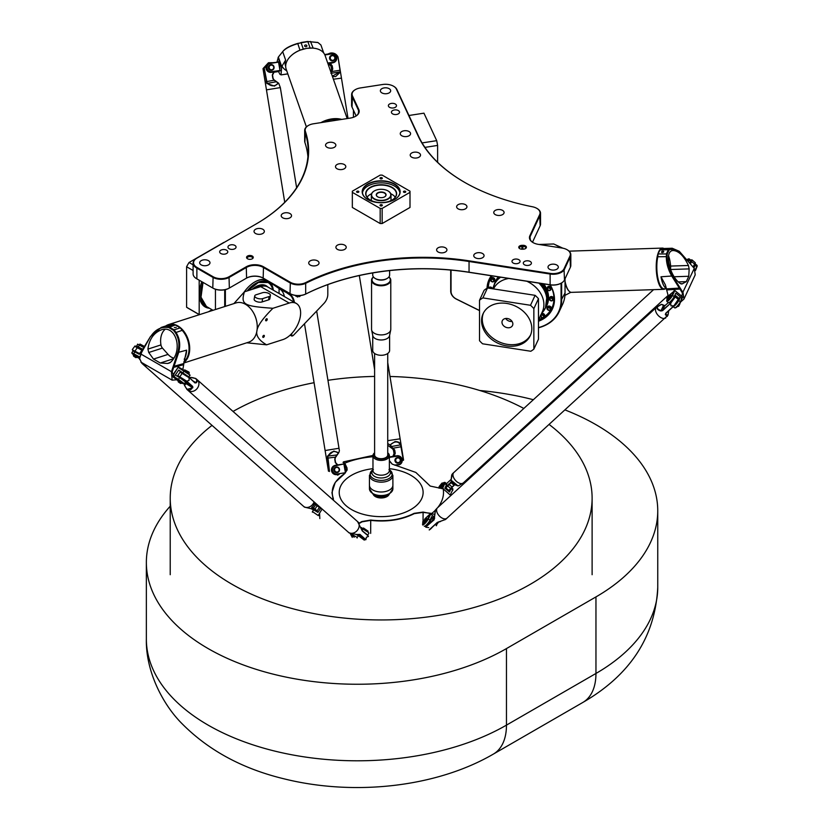 <?xml version="1.0" encoding="UTF-8"?>
<svg xmlns="http://www.w3.org/2000/svg" width="829" height="829" viewBox="0 0 829 829"><rect width="100%" height="100%" fill="white"/><g stroke="black" fill="none" stroke-linecap="round" stroke-linejoin="round"><path stroke-width="1.24" d="M297.445 295.798A6.062 3.503 -60 0 1 297.051 295.632A6.062 3.503 -60 0 0 297.072 295.642A6.062 3.503 -60 0 0 297.476 295.818L297.238 296.906A7.212 4.166 -60 0 0 297.798 296.948L298.44 295.891L297.839 296.969A7.212 4.166 -60 0 1 297.269 296.917M300.243 295.57L299.974 296.305A7.212 4.166 -60 0 1 299.321 296.627L299.155 295.735A6.062 3.503 -60 0 1 298.44 295.891M299.186 295.756A6.062 3.503 -60 0 1 298.471 295.912M300.285 295.57L300.015 296.326A7.212 4.166 -60 0 1 299.352 296.647L299.269 296.647M296.834 295.621L296.088 296.336A7.212 4.166 -60 0 1 295.715 295.932L295.839 295.518M296.875 295.621L296.088 296.336M294.409 302.347A25.316 14.611 120 0 0 289.953 294.388L281.943 288.917M327.807 284.606L327.807 294.523A8.912 5.14 -60 0 1 323.859 303.538L293.528 335.206A1.876 1.078 -60 0 1 293.031 335.61A1.876 1.078 -60 0 1 291.715 334.636L291.849 333.424M380.356 204.836A1.15 0.663 180 0 1 382.324 205.302A1.15 0.663 180 0 1 380.014 205.302A1.15 0.663 180 0 1 380.356 204.836M403.796 192.235A1.15 0.663 180 0 1 404.604 191.105A1.15 0.663 180 0 1 405.049 192.38A1.15 0.663 180 0 1 403.796 192.235M381.982 178.712A1.15 0.663 180 0 1 380.014 178.235A1.15 0.663 180 0 1 382.324 178.235A1.15 0.663 180 0 1 381.982 178.712M358.542 191.302A1.15 0.663 180 0 1 357.734 192.432A1.15 0.663 180 0 1 357.289 191.157A1.15 0.663 180 0 1 358.542 191.302M377.775 196.887A4.684 2.705 180 0 1 376.48 195.022A4.684 2.705 180 0 1 381.164 192.318A4.684 2.705 180 0 1 385.858 195.022A4.684 2.705 180 0 1 384.563 196.887M377.692 196.836A4.922 2.839 0 0 0 384.646 196.836A4.922 2.839 0 0 0 384.646 192.825A4.922 2.839 0 0 0 377.692 192.825A4.922 2.839 0 0 0 377.692 196.836L377.692 196.836M374.376 198.753A9.606 5.544 180 0 1 374.376 190.908A9.606 5.544 180 0 1 387.962 190.908A9.606 5.544 180 0 1 387.962 198.753A9.606 5.544 180 0 1 374.376 198.753M367.827 199.571A18.746 10.829 180 0 1 362.418 191.965A18.746 10.829 180 0 1 381.164 181.136A18.746 10.829 180 0 1 399.92 191.965A18.746 10.829 180 0 1 394.511 199.571M367.744 199.52A18.984 10.964 0 0 0 394.594 199.52A18.984 10.964 0 0 0 394.594 184.017A18.984 10.964 0 0 0 367.744 184.017A18.984 10.964 0 0 0 367.744 199.52L367.744 199.52M362.48 192.825A18.746 10.829 180 0 1 381.164 182.857A18.746 10.829 180 0 1 399.858 192.825M382.159 223.54L382.159 208.421L380.179 208.421L380.179 223.54L352.335 207.457L352.335 191.198L380.179 175.116L382.159 175.116L410.003 191.198L410.003 207.457L382.159 223.54L380.179 223.54M382.159 208.421L410.003 192.338M352.335 192.338L380.179 208.421M370.314 200.048A15.233 8.798 180 0 1 365.931 193.872A15.233 8.798 180 0 1 381.164 185.074A15.233 8.798 180 0 1 396.407 193.872A15.233 8.798 180 0 1 392.024 200.048M370.231 199.996A15.471 8.932 0 0 0 392.107 199.996A15.471 8.932 0 0 0 392.107 187.364A15.471 8.932 0 0 0 370.231 187.364A15.471 8.932 0 0 0 370.231 199.996L370.231 199.996M367.081 197.219A15.233 8.798 180 0 1 371.579 193.737M390.76 193.737A15.233 8.798 180 0 1 395.257 197.219M374.293 190.96A9.844 5.679 0 0 0 374.211 191.002A9.844 5.679 0 0 0 371.33 195.022A9.844 5.679 0 0 0 374.211 199.043A9.844 5.679 0 0 0 384.936 200.276A9.844 5.679 0 0 0 391.008 195.022A9.844 5.679 0 0 0 388.127 191.002A9.844 5.679 0 0 0 388.045 190.96M550.249 273.394L469.048 260.834A178.598 103.117 0 0 0 305.673 282.596A11.254 6.497 180 0 1 290.347 282.285L263.498 266.783A12.186 7.036 0 0 0 246.265 266.783L229.022 276.741A11.254 6.497 180 0 1 213.115 276.741L196.867 267.363A11.254 6.497 180 0 1 196.867 258.171L256.316 223.861A178.598 103.117 0 0 0 305.352 131.293A11.254 6.497 180 0 1 308.44 125.459A11.254 6.497 180 0 1 313.486 123.78L350.159 118.101A12.186 7.036 0 0 0 355.62 116.278A12.186 7.036 0 0 0 358.77 109.48L352.46 95.895A11.254 6.497 180 0 1 355.372 89.615A11.254 6.497 180 0 1 360.418 87.936L382.604 84.506A11.254 6.497 180 0 1 393.474 86.185A11.254 6.497 180 0 1 396.386 89.097L418.148 135.977A178.598 103.117 0 0 0 464.364 182.204A178.598 103.117 0 0 0 532.477 206.773A11.254 6.497 180 0 1 536.767 208.328A11.254 6.497 180 0 1 539.679 214.597L529.855 235.778A12.186 7.036 0 0 0 533.006 242.565A12.186 7.036 0 0 0 538.477 244.389L562.021 248.037A11.254 6.497 180 0 1 567.067 249.716A11.254 6.497 180 0 1 569.979 255.985L564.031 268.803A11.254 6.497 180 0 1 550.249 273.394L550.124 274.036A11.72 6.767 0 0 0 564.487 269.249L570.425 256.441A11.72 6.767 0 0 0 570.829 254.69A11.72 6.767 0 0 0 567.399 249.902A11.72 6.767 0 0 0 567.223 249.809M196.535 258.368L196.535 258.368A11.72 6.767 0 0 0 193.105 263.156A11.72 6.767 0 0 0 196.535 267.933L212.784 277.311A11.72 6.767 0 0 0 229.353 277.311L246.596 267.363A11.72 6.767 180 0 1 263.166 267.363L290.015 282.865A11.72 6.767 0 0 0 305.984 283.186A178.131 102.848 180 0 1 468.934 261.477L550.124 274.036L550.124 284.751L468.934 272.192A178.131 102.848 0 0 0 305.984 293.901A11.72 6.767 180 0 1 290.015 293.58L290.347 293.767A11.254 6.497 0 0 0 305.673 294.077A178.598 103.117 180 0 1 469.048 272.316L550.249 284.875A11.254 6.497 0 0 0 561.119 283.197A11.254 6.497 0 0 0 561.285 283.093M523.265 249.177A3.357 1.938 0 0 0 526.114 248.026A3.357 1.938 0 0 0 522.84 245.311L521.897 245.343A3.357 1.938 0 0 0 519.058 248.068A3.357 1.938 0 0 0 522.332 249.208L523.265 249.177M234.876 245.425A4.052 2.342 180 0 1 236.058 247.073A4.052 2.342 180 0 1 232.006 249.415A4.052 2.342 180 0 1 227.954 247.073A4.052 2.342 180 0 1 230.452 244.918A4.052 2.342 180 0 1 234.876 245.425M208.473 260.669A5.161 2.974 180 0 1 209.986 262.772A5.161 2.974 180 0 1 204.825 265.746A5.161 2.974 180 0 1 199.675 262.772A5.161 2.974 180 0 1 202.856 260.016A5.161 2.974 180 0 1 208.473 260.669M262.834 229.281A5.161 2.974 180 0 1 264.347 231.384A5.161 2.974 180 0 1 259.187 234.358A5.161 2.974 180 0 1 254.026 231.384A5.161 2.974 180 0 1 257.218 228.638A5.161 2.974 180 0 1 262.834 229.281M290.015 213.581A5.161 2.974 180 0 1 291.528 215.695A5.161 2.974 180 0 1 286.368 218.669A5.161 2.974 180 0 1 281.207 215.695A5.161 2.974 180 0 1 284.399 212.939A5.161 2.974 180 0 1 290.015 213.581M344.709 245.166A5.161 2.974 180 0 1 346.221 247.27A5.161 2.974 180 0 1 341.061 250.244A5.161 2.974 180 0 1 335.9 247.27A5.161 2.974 180 0 1 339.092 244.514A5.161 2.974 180 0 1 344.709 245.166M317.528 260.855A5.161 2.974 180 0 1 319.041 262.959A5.161 2.974 180 0 1 313.88 265.933A5.161 2.974 180 0 1 308.72 262.959A5.161 2.974 180 0 1 311.911 260.213A5.161 2.974 180 0 1 317.528 260.855M512.115 260.772A4.052 2.342 180 0 1 516.56 259.052A4.052 2.342 180 0 1 520.084 261.373A4.052 2.342 180 0 1 516.032 263.715A4.052 2.342 180 0 1 511.98 261.373A4.052 2.342 180 0 1 512.115 260.772M456.81 205.986A5.161 2.974 180 0 1 462.468 203.799A5.161 2.974 180 0 1 466.945 206.753A5.161 2.974 180 0 1 461.794 209.727A5.161 2.974 180 0 1 456.634 206.753A5.161 2.974 180 0 1 456.81 205.986M436.79 249.114A5.161 2.974 180 0 1 442.448 246.938A5.161 2.974 180 0 1 446.935 249.881A5.161 2.974 180 0 1 441.774 252.866A5.161 2.974 180 0 1 436.614 249.881A5.161 2.974 180 0 1 436.79 249.114M473.919 254.855A5.161 2.974 180 0 1 479.576 252.679A5.161 2.974 180 0 1 484.063 255.633A5.161 2.974 180 0 1 478.903 258.607A5.161 2.974 180 0 1 473.742 255.633A5.161 2.974 180 0 1 473.919 254.855M548.176 266.347A5.161 2.974 180 0 1 553.834 264.171A5.161 2.974 180 0 1 558.321 267.114A5.161 2.974 180 0 1 553.161 270.099A5.161 2.974 180 0 1 548.01 267.114A5.161 2.974 180 0 1 548.176 266.347M493.939 211.727A5.161 2.974 180 0 1 499.597 209.54A5.161 2.974 180 0 1 504.084 212.493A5.161 2.974 180 0 1 498.923 215.478A5.161 2.974 180 0 1 493.763 212.493A5.161 2.974 180 0 1 493.939 211.727M396.521 114.475A4.052 2.342 180 0 1 391.412 112.216A4.052 2.342 180 0 1 395.464 109.874A4.052 2.342 180 0 1 399.516 112.216A4.052 2.342 180 0 1 396.521 114.475M341.983 169.52A5.161 2.974 180 0 1 335.496 166.639A5.161 2.974 180 0 1 340.657 163.665A5.161 2.974 180 0 1 345.807 166.639A5.161 2.974 180 0 1 341.983 169.52M416.697 157.966A5.161 2.974 180 0 1 410.21 155.085A5.161 2.974 180 0 1 415.36 152.111A5.161 2.974 180 0 1 420.521 155.085A5.161 2.974 180 0 1 416.697 157.966M406.749 136.526A5.161 2.974 180 0 1 400.262 133.645A5.161 2.974 180 0 1 405.412 130.671A5.161 2.974 180 0 1 410.573 133.645A5.161 2.974 180 0 1 406.749 136.526M386.853 93.656A5.161 2.974 180 0 1 380.366 90.775A5.161 2.974 180 0 1 385.516 87.801A5.161 2.974 180 0 1 390.677 90.775A5.161 2.974 180 0 1 386.853 93.656M332.035 148.08A5.161 2.974 180 0 1 325.548 145.21A5.161 2.974 180 0 1 330.709 142.236A5.161 2.974 180 0 1 335.859 145.21A5.161 2.974 180 0 1 332.035 148.08M247.539 258.783A3.357 1.938 0 0 0 252.969 258.202A3.357 1.938 0 0 0 249.902 255.477A3.357 1.938 0 0 0 246.845 258.202A3.357 1.938 0 0 0 247.539 258.783M226.586 250.203A4.052 2.342 180 0 1 227.778 251.861A4.052 2.342 180 0 1 223.716 254.202A4.052 2.342 180 0 1 219.664 251.861A4.052 2.342 180 0 1 222.172 249.695A4.052 2.342 180 0 1 226.586 250.203M393.485 107.936A4.052 2.342 180 0 1 388.376 105.677A4.052 2.342 180 0 1 392.438 103.335A4.052 2.342 180 0 1 396.49 105.677A4.052 2.342 180 0 1 393.485 107.936M523.441 262.524A4.052 2.342 180 0 1 527.886 260.803A4.052 2.342 180 0 1 531.41 263.125A4.052 2.342 180 0 1 527.348 265.467A4.052 2.342 180 0 1 523.296 263.125A4.052 2.342 180 0 1 523.441 262.524M246.265 278.275A12.186 7.036 180 0 1 263.498 278.275L263.166 278.078A11.72 6.767 0 0 0 246.596 278.078L246.265 278.275M213.115 288.223L213.115 288.223A11.254 6.497 0 0 0 229.022 288.223L229.353 288.026A11.72 6.767 180 0 1 212.784 288.026L196.535 278.658A11.72 6.767 180 0 1 193.105 273.871L193.105 263.156M196.535 278.658L196.867 278.845A11.254 6.497 0 0 0 196.867 278.845L196.867 267.363M505.68 318.491A5.627 4.435 -155.1 0 0 510.332 321.424A5.627 4.435 -155.1 0 0 512.073 321.455M507.421 327.704A5.627 4.435 24.9 0 1 502.312 320.74A5.627 4.435 24.9 0 1 509.286 319.082A5.627 4.435 24.9 0 1 512.519 325.476A5.627 4.435 24.9 0 1 507.421 327.704M483.473 312.947A26.02 20.518 -155.1 0 0 507.421 344.356A26.02 20.518 -155.1 0 0 530.633 334.833M506.695 345.921A26.02 20.518 24.9 0 1 483.089 313.725A26.02 20.518 24.9 0 1 515.327 306.067A26.02 20.518 24.9 0 1 530.291 335.631A26.02 20.518 24.9 0 1 506.695 345.921M493.628 277.808A1.99 1.575 24.9 0 1 494.695 280.036L494.208 281.083A1.99 1.575 -155.1 0 0 490.602 279.404A1.99 1.575 -155.1 0 0 494.208 281.083L492.333 281.953L490.602 279.404L491.089 278.357A1.99 1.575 24.9 0 1 493.628 277.808M488.633 288.16L488.758 287.891A1.99 1.575 24.9 0 1 492.467 288.751M541.472 313.642A1.99 1.575 24.9 0 1 544.549 315.901L544.062 316.947A1.99 1.575 -155.1 0 0 540.985 314.688M547.554 306.875A1.99 1.575 24.9 0 1 551.171 308.543L550.684 309.59A1.99 1.575 -155.1 0 0 547.078 307.911A1.99 1.575 -155.1 0 0 550.684 309.59L548.808 310.46L547.078 307.911L547.554 306.875M549.886 297.342A1.99 1.575 24.9 0 1 553.503 299.02L553.016 300.067A1.99 1.575 -155.1 0 0 549.399 298.388A1.99 1.575 -155.1 0 0 553.016 300.067L551.14 300.937L549.399 298.388L549.886 297.342M547.554 287.093A1.99 1.575 24.9 0 1 551.171 288.772L550.684 289.818A1.99 1.575 -155.1 0 0 547.078 288.14A1.99 1.575 -155.1 0 0 550.684 289.818L548.808 290.689L547.078 288.14L547.554 287.093M422.096 142.92L436.707 140.661L423.951 113.169L408.946 115.49M436.707 140.661A37.502 7.927 81.2 0 1 437.608 145.427L424.935 147.386M535.109 295.342A37.502 29.575 24.9 0 1 538.467 298.689L533.855 308.626A37.502 29.575 -155.1 0 0 530.498 305.279L535.109 295.342L487.493 287.984L482.882 297.912A37.502 29.575 -155.1 0 0 479.525 300.222L484.136 290.285A37.502 29.575 24.9 0 1 487.493 287.984M479.525 300.222L479.525 340.729A37.502 29.575 -155.1 0 0 482.582 343.797L530.809 351.258A37.502 29.575 -155.1 0 0 533.855 349.133L538.467 339.196L538.467 298.689M437.608 145.427L437.608 162.297M533.855 349.133L533.855 308.626M530.498 305.279L482.882 297.912M488.302 288.109A33.989 26.808 24.9 0 1 490.302 279.145A33.989 26.808 24.9 0 1 492.177 275.891M552.104 289.062A33.989 26.808 24.9 0 1 551.959 307.766A33.989 26.808 24.9 0 1 544.125 316.813M542.467 317.849A33.989 26.808 24.9 0 1 538.705 319.611M494.26 284.544A28.424 22.414 24.9 0 1 498.457 276.865M543.803 283.881A28.424 22.414 24.9 0 1 545.275 308.222M490.281 278.181A34.455 27.17 -155.1 0 0 489.183 282.129M550.404 310.543A34.455 27.17 -155.1 0 0 552.705 307.155M490.302 279.145L491.276 277.052A33.989 26.808 24.9 0 1 491.877 275.85M553.689 303.797A33.989 26.808 24.9 0 1 552.922 305.673L551.959 307.766M549.99 284.834A34.455 27.17 24.9 0 1 554.166 299.124A34.455 27.17 24.9 0 1 552.135 308.481A34.455 27.17 24.9 0 1 538.467 320.585M487.618 288.005A34.455 27.17 24.9 0 1 489.628 279.477A34.455 27.17 24.9 0 1 491.784 275.829M538.467 321.248A34.922 27.544 -155.1 0 0 554.497 299.456A34.922 27.544 -155.1 0 0 550.197 284.865M491.328 275.756A34.922 27.544 -155.1 0 0 487.048 288.254M495.473 281.922A28.124 22.186 24.9 0 1 495.524 281.808A28.124 22.186 24.9 0 1 498.882 276.927M545.099 286.699L545.067 286.658A28.062 22.124 24.9 0 1 545.078 286.679A28.062 22.124 24.9 0 0 543.202 283.787A28.124 22.186 24.9 0 1 545.099 286.699A28.124 22.186 24.9 0 1 546.549 305.486A28.124 22.186 24.9 0 1 546.498 305.6M272.731 289.829A24.611 14.207 120 0 0 268.016 282.502A24.611 14.207 120 0 0 255.788 283.673M267.643 286.896A20.88 12.052 120 0 0 252.12 289.362M254.71 282.005A25.782 14.881 -60 0 1 267.435 280.824A25.782 14.881 -60 0 1 270.845 284.306M279.072 293.497L279.072 288.544M225.374 306.336L225.374 289.632M273.311 290.171A26.248 15.16 120 0 0 270.389 282.606M266.15 279.808A26.248 15.16 120 0 0 254.876 281.901A26.248 15.16 120 0 0 243.995 292.264M284.378 296.554A24.849 14.342 120 0 0 280.098 289.238L266.959 280.275M291.093 334.201L291.052 334.584A2.342 1.357 120 0 0 291.528 335.911A2.342 1.357 120 0 0 292.699 335.797A2.342 1.357 120 0 0 292.875 335.693M276.244 285.632L289.373 294.596A24.849 14.342 -60 0 1 293.663 301.911M538.467 327.776A42.186 33.274 -155.1 0 0 559.15 311.735A42.186 33.274 -155.1 0 0 561.637 300.285L561.637 282.886M561.067 283.228L561.067 300.471A41.719 32.901 24.9 0 1 538.467 327.579M450.707 270.067L450.707 291.145A9.378 7.399 -155.1 0 0 456.364 299.124L479.525 310.606M479.525 310.512L456.416 299.051A8.912 7.026 24.9 0 1 451.038 291.476L451.038 270.099M565.036 278.782L565.036 292.958A42.186 33.274 24.9 0 1 562.549 304.419L559.15 311.735M353.423 117.283L353.423 110.112M215.436 309.528L215.436 289.248M224.711 289.777L224.711 306.554M533.182 242.669A11.72 6.767 180 0 1 529.907 237.975A11.72 6.767 180 0 1 530.311 236.224L540.135 215.053A11.72 6.767 0 0 0 540.539 213.302L540.539 224.017A11.72 6.767 180 0 1 540.135 225.768L532.498 242.223M356.128 115.936L352.014 107.065A11.72 6.767 180 0 1 351.61 105.314L351.61 94.589A11.72 6.767 0 0 0 352.014 96.34L358.325 109.936A11.72 6.767 180 0 1 358.719 111.687A11.72 6.767 180 0 1 355.454 116.381M570.829 254.69L570.829 265.404A11.72 6.767 180 0 1 570.425 267.156L564.487 279.974A11.72 6.767 180 0 1 561.451 283A11.72 6.767 180 0 1 550.124 284.751L550.249 284.875M307.911 156.681A178.131 102.848 0 0 0 304.885 142.443A11.72 6.767 180 0 1 304.678 141.148L304.678 130.433A11.72 6.767 0 0 0 304.885 131.718A178.131 102.848 180 0 1 308.16 151.324A178.131 102.848 180 0 1 256.016 224.027M290.347 282.285L290.015 293.58L263.498 278.275M246.265 266.783L246.596 278.078L229.022 288.223M540.539 213.302A11.72 6.767 0 0 0 537.099 208.514A11.72 6.767 0 0 0 536.933 208.421M464.53 182.297A178.131 102.848 180 0 1 418.593 136.288L396.842 89.408A11.72 6.767 0 0 0 393.806 86.371A11.72 6.767 0 0 0 393.64 86.278M308.274 125.552A11.72 6.767 0 0 0 308.108 125.645A11.72 6.767 0 0 0 304.678 130.433M355.216 89.708A11.72 6.767 0 0 0 355.04 89.812A11.72 6.767 0 0 0 351.61 94.589M519.368 248.389A2.808 1.627 180 0 1 519.306 248.037A2.808 1.627 180 0 1 521.938 246.42L522.871 246.389A2.808 1.627 180 0 1 525.866 248.006A2.808 1.627 180 0 1 525.804 248.348M247.156 258.524A2.808 1.627 180 0 1 247.094 258.171A2.808 1.627 180 0 1 248.835 256.679A2.808 1.627 180 0 1 251.892 257.031A2.808 1.627 180 0 1 252.721 258.171A2.808 1.627 180 0 1 252.658 258.524M200.846 294.057A26.725 15.43 -60 0 1 203.064 282.42M212.017 309.714L208.452 311.777M199.343 314.699L187.737 307.994A37.502 21.647 -60 0 1 186.598 307.248L186.598 266.741A37.502 21.647 -60 0 1 189.053 262.492L193.105 264.834M189.053 262.492L223.913 242.379M202.981 282.368A26.953 15.564 120 0 0 206.266 306.512A26.953 15.564 120 0 0 207.468 307.093M199.188 280.181L199.188 314.523A37.502 21.647 120 0 0 199.406 314.678M193.105 270.503L186.598 266.741M186.598 307.248L199.188 314.523M536.601 415.826A210.949 121.79 180 0 1 537.399 416.324M549.233 424.552A210.949 121.79 180 0 1 592.113 498.156A210.949 121.79 180 0 1 381.164 619.947A210.949 121.79 180 0 1 170.225 498.156A210.949 121.79 180 0 1 212.027 425.381M233.042 411.443A210.949 121.79 180 0 1 314.077 382.697M327.942 380.314A210.949 121.79 180 0 1 374.604 376.428M389.982 376.48A210.949 121.79 180 0 1 523.835 408.448M565.15 409.982A210.949 121.79 180 0 1 657.749 510.788A210.949 121.79 180 0 1 595.958 596.911L506.467 648.579A210.949 121.79 180 0 1 276.575 674.982A210.949 121.79 180 0 1 146.36 562.466A210.949 121.79 180 0 1 170.225 506.198M479.794 390.5A210.949 121.79 180 0 1 533.358 399.723M549.181 404.314A210.949 121.79 180 0 1 550.166 404.625M389.371 468.665A41.958 24.228 180 0 1 423.122 492.416A41.958 24.228 180 0 1 381.164 516.643A41.958 24.228 180 0 1 339.216 492.416A41.958 24.228 180 0 1 340.646 486.146A41.958 24.228 180 0 1 372.967 468.665M434.624 514.343L423.101 512.073L414.148 513.338C401.547 519.628 387.081 521.866 370.718 520.052L361.879 521.545L359.175 523.109M389.371 460.945L392.158 464.105L415.816 472.426L430.189 486.063L443.204 488.851L450.385 495.151M333.465 500.281L333.31 498.457C330.17 489.006 334.056 480.654 344.947 473.38L347.123 468.209L344.791 463.183L343.486 461.867L343.051 462.447L344.563 463.411L347.216 469.836L344.771 473.483L335.268 482.354L331.952 492.613L333.279 500.115M350.315 533.689L352.284 537.379M354.18 537.233L350.574 533.803M359.382 523.368L362.045 521.835L370.667 520.374C387.102 522.197 401.65 519.949 414.303 513.628L423.049 512.395L431.805 513.42A62.351 35.999 0 0 0 435.432 510.146M437.432 523.627L438.696 521.835M430.272 486.105L415.899 472.478M392.241 464.147L389.371 460.613M319.839 518.571L319.559 513.182L322.118 509.016L319.59 513.099M372.967 456.738A62.351 35.999 0 0 0 344.791 463.183L344.563 463.411M322.968 122.309A20.155 12.995 -19.3 0 1 340.014 119.677M341.745 119.407A20.621 13.305 160.7 0 0 320.937 122.619M306.398 126.899L286.16 69.149A20.621 13.305 -19.3 0 1 291.476 55.398A20.621 13.305 -19.3 0 1 312.367 48.082A20.621 13.305 -19.3 0 1 325.092 55.512L347.185 118.568M291.57 55.305A20.155 12.995 160.7 0 1 291.673 55.222A20.155 12.995 160.7 0 1 299.984 50.186L306.637 48.362L312.232 48.072M327.528 121.604L336.843 120.164M277.021 61.916L278.368 57.056L282.689 51.667C285.186 48.6 290.181 45.927 297.694 43.647L301.082 42.704L303.321 49.108M305.466 44.994A1.15 0.85 -175.3 0 1 306.906 45.927A1.15 0.85 -175.3 0 1 304.606 45.73A1.15 0.85 -175.3 0 1 305.466 44.994M287.808 73.843L281.021 74.89L281.611 67.636A7.036 4.539 -19.3 0 1 281.787 66.807L281.995 66.133A23.668 15.264 160.7 0 0 286.741 70.817M310.119 48.061L307.87 41.647L297.735 43.419C290.461 45.595 285.591 48.155 283.135 51.087L282.689 51.667L285.642 60.082L281.995 66.133M317.725 42.476L307.6 41.491L317.994 42.569L320.906 44.984L323.724 53.004M280.99 74.734L279.901 74.268L278.471 71.439M307.6 41.491L300.979 42.507M281.787 66.807L278.368 57.056L283.135 51.087M279.901 74.268L280.948 74.755M278.368 57.056L278.782 56.517M281.021 74.89L287.829 73.916M256.907 287.818A19.927 11.502 -60 0 1 262.917 286.109M257.145 324.491A20.155 13.886 -107.8 0 0 257.145 324.419A20.155 13.886 -107.8 0 0 253.291 312.419A20.155 13.886 -107.8 0 0 253.249 312.357M183.831 362.511A20.621 14.207 -107.8 0 0 187.561 337.828A20.621 14.207 -107.8 0 0 168.484 324.605L236.027 302.917A20.621 14.207 72.2 0 1 253.208 312.295A20.621 14.207 72.2 0 1 257.156 324.574A20.621 14.207 72.2 0 1 248.638 342.19L183.81 363.009M168.484 324.605A20.621 14.207 -107.8 0 0 165.759 325.973M183.872 361.765A20.155 13.886 72.2 0 0 182.193 330.336L180.256 327.869L175.282 324.999L172.546 324.771A20.155 13.886 72.2 0 0 168.308 325.155L161.251 327.424L150.484 336.533L142.557 349.589L139.655 358.335M262.492 292.72L256.026 294.792A4.684 2.052 9.8 0 0 254.721 295.912A4.684 2.052 9.8 0 0 257.425 298.336A4.684 2.052 9.8 0 0 262.648 298.627L269.124 296.544A4.684 2.052 9.8 0 0 270.43 295.435A4.684 2.052 9.8 0 0 267.715 293A4.684 2.052 9.8 0 0 262.492 292.72M270.43 295.435L269.85 298.751A4.684 2.052 -170.2 0 1 268.555 299.87L262.078 301.943A4.684 2.052 -170.2 0 1 256.855 301.663A4.684 2.052 -170.2 0 1 254.14 299.228L254.721 295.912M265.643 320.035A1.15 0.663 -60 0 1 267.011 318.782A1.15 0.663 -60 0 1 265.86 320.782A1.15 0.663 -60 0 1 265.643 320.035M262.772 336.647A1.15 0.663 -60 0 1 264.14 335.393A1.15 0.663 -60 0 1 262.99 337.382A1.15 0.663 -60 0 1 262.772 336.647M296.347 303.466A20.621 11.907 -60 0 1 298.823 322.046A20.621 11.907 -60 0 1 282.876 339.6L266.606 344.823C259.073 340.46 255.84 335.745 256.917 330.678C257.57 325.745 262.907 318.284 272.928 308.284L289.197 303.062A20.621 11.907 -60 0 1 296.347 303.466L267.84 287.01A20.621 11.907 120 0 0 260.689 286.606L244.42 291.829L233.892 303.601M246.793 342.791L266.606 344.823M272.928 308.284C243.457 306.212 240.648 304.585 244.42 291.829M176.245 379.796L172.131 372.066L178.567 352.75C180.67 345.071 179.8 338.273 175.945 332.346L174.121 329.838L180.256 327.869M174.328 327.538L176.266 327.476L174.328 327.538M160.298 363.009L153.489 359.081L148.743 352.491L147.914 349.102C149.22 339.403 153.614 333.009 161.106 329.932C175.852 324.274 183.53 350.273 170.639 362.221L167.759 363.475L160.298 363.009L173.375 358.812M153.489 359.081L168.069 354.397A14.062 9.689 -107.8 0 0 173.8 358.128M171.22 331.382A2.808 1.938 72.2 0 1 171.22 331.403L172.764 332.698M168.069 354.397L162.453 348.097A4.684 3.233 -107.8 0 1 160.961 344.916A17.813 12.269 72.2 0 1 165.106 329.331M182.836 369.568L183.686 364.677A7.036 4.839 -107.8 0 0 183.8 363.558L186.608 350.159L177.769 352.522L171.427 371.775L172.152 380.159L176.266 379.817M174.121 329.838L169.147 326.968L161.251 327.424M175.282 324.999L168.691 327.528L173.541 330.325L175.292 332.73C179.023 338.46 179.852 345.051 177.769 352.522M172.152 380.159L141.386 362.397L139.655 358.563L140.712 354.035L150.484 336.533M150.536 336.792C154.577 330.45 159.717 327.3 165.966 327.341L168.691 327.528M174.1 329.828L173.541 330.325M183.8 363.558L173.738 366.345M183.686 364.677L173.323 367.475M565.036 282.492A20.155 6.684 88.1 0 0 565.16 283A20.155 6.684 88.1 0 0 568.653 290.699A20.155 6.684 88.1 0 0 568.849 290.896M663.874 248.513A20.621 6.839 88.1 0 0 662.412 248.089A20.621 6.839 88.1 0 0 656.755 259.114A20.621 6.839 88.1 0 0 657.749 280.212A20.621 6.839 88.1 0 0 663.76 289.321L571.492 292.357A20.621 6.839 -91.9 0 1 569.057 291.124A20.621 6.839 -91.9 0 1 565.482 283.249A20.621 6.839 -91.9 0 1 565.036 281.28M569.274 251.322A20.621 6.839 -91.9 0 1 570.145 251.125L662.412 248.089M663.76 289.321A20.621 6.839 88.1 0 0 665.2 288.803M679.169 251.239L672.205 248.244L662.868 248.545A20.155 6.684 -91.9 0 0 661.324 249.156L659.936 250.026L658.112 253.943L657.791 256.762A20.155 6.684 -91.9 0 0 658.309 279.933A20.155 6.684 -91.9 0 0 664.195 288.844L666.433 288.761M565.036 282.565L565.036 286.979M562.87 248.192L553.72 243.985L538.964 244.472M564.932 295.404L570.849 292.285M554.984 244.555L561.254 247.912M672.205 248.244L668.309 249.747L659.936 250.026M663.708 251.829A1.15 0.601 165.8 0 1 662.547 252.493A1.15 0.601 165.8 0 1 661.511 252.151A1.15 0.601 165.8 0 1 662.475 251.291A1.15 0.601 165.8 0 1 663.739 251.581A1.15 0.601 165.8 0 1 663.708 251.829M688.775 276.275L686.288 281.642L682.205 283.891L680.112 283.404C668.972 275.529 663.822 250.016 673.49 250.545C678.992 251.135 683.977 256.12 688.433 265.487L689.158 268.897L688.775 276.275L674.205 276.751M670.464 269.415A4.684 1.554 88.1 0 0 670.62 266.068A17.813 5.907 88.1 0 0 668.547 255.746M680.63 302.025L683.966 299.062L683.034 292.627L672.63 275.964C668.816 269.404 666.962 262.969 667.065 256.658L667.221 253.964L668.993 250.14L668.309 249.757L666.495 253.664L666.34 256.482C666.215 263.021 668.101 269.663 671.977 276.42L682.464 293.114L680.796 301.683M658.112 253.943L667.221 253.964M679.811 288.057L666.454 288.886L665.366 284.855L660.982 276.782A20.155 6.684 88.1 0 0 666.381 288.482M666.454 288.886A7.036 2.332 88.1 0 0 666.682 289.953L668.247 296.15M666.682 289.953L680.443 289.02M672.63 275.964L660.982 276.782M668.993 250.14L670.485 249.301L679.417 251.436L694.277 268.399L695.22 274.803L683.966 299.062M139.313 354.035L133.759 350.719L139.313 354.035M178.556 376.532L185.281 381.599M138.754 347.786L141.738 349.797L138.754 347.786M139.728 356.988L131.852 352.75L139.614 357.506L139.759 356.802M139.655 358.667L137.303 357.309M133.314 354.636L131.987 353.392M136.692 346.346L137.624 344.149L143.738 347.465M143.956 347.113L137.624 344.149M136.412 345.921L142.557 349.206L139.179 354.242L133.034 350.957L131.863 352.698M135.863 357.651L133.542 356.097L135.863 357.651L136.785 357.133L134.319 354.605L137.49 357.04L136.712 357.258M133.593 355.164L133.552 354.346M133.521 354.677L134.257 354.698M178.339 381.008L172.422 376.459L178.08 367.351L190.121 375.195L188.452 376.884M178.39 379.9L172.422 376.459L172.484 375.889L178.442 379.33L183.706 383.91L182.048 383.153M190.121 375.195L184.639 370.604L178.67 367.154M178.08 367.351L172.359 375.879M183.706 383.91L184.39 383.765L178.442 379.33L179.613 377.589L175.313 375.102L178.691 370.066L188.95 376.977M178.805 380.822L181.976 383.267L178.349 380.998M181.458 383.091L181.976 383.267M180.618 383.485L178.287 381.931L181.282 383.361M133.241 354.75L136.526 357.517M134.06 354.988L137.231 357.423M144.391 346.408L139.946 344.045L144.194 346.729M184.318 370.418L184.691 369.879L188.991 372.615L188.991 373.558M189.344 372.998L188.919 372.034L184.691 369.879M142.36 349.506L136.578 346.522M188.411 376.936L181.313 372.366M184.39 383.765L185.561 382.014L179.613 377.589M178.691 370.066L181.271 372.345M174.515 372.656A3.751 2.166 -60 0 1 175.085 371.61A3.751 2.166 -60 0 1 175.831 370.708M363.744 538.736L358.905 535.379M318.067 512.146L312.502 508.83L318.067 512.146M318.585 506.581L320.678 508.053L318.585 506.581M351.175 534.57L351.227 534.052M364.314 540.135L358.366 535.7L357.195 537.441L351.413 534.104M361.444 528.073L368.739 532.664L361.309 527.524M368.864 533.306L367.693 535.099L363.465 531.721M358.366 535.7L356.315 534.518M319.455 513.493L318.409 515.058L319.082 515.234M320.896 507.928L317.921 512.353L313.611 509.866L312.45 511.607L318.357 515.628M315.652 503.296L315.175 504.011L318.129 505.483M363.061 528.529L363.444 527.99L368.086 531.14L363.444 527.99M367.299 534.829L363.693 531.928M318.471 505.783L315.528 504.322M313.611 509.866L311.777 509.068M315.269 502.954L311.176 508.705L304.461 507.141L303.455 506.25A7.036 5.699 131.5 0 0 313.093 503.856A7.036 5.699 131.5 0 0 314.056 501.887M133.811 350.688L139.365 353.962M312.274 509.172L318.118 512.073M320.771 508.115L314.367 503.296M314.419 503.731L320.616 508.353M319.486 507.203L317.113 510.819L312.201 507.016M311.756 507.172L317.113 510.819M139.407 358.532L139.718 359.568M140.878 362.014L142.205 363.61L145.23 364.615M133.542 351.04L132.329 349.506L135.034 345.921M134.837 346.387L141.883 350.221M142.018 350.004L135.075 346.232M139.604 353.61L132.495 349.879M132.495 350.118L139.417 353.879M144.878 364.408L141.106 362.211M139.686 359.268L139.479 358.574M196.079 382.894C197.706 381.433 197.53 379.941 195.551 378.407L189.841 377.34C196.141 377.858 198.121 379.599 195.799 382.573L194.908 382.625L188.877 377.288L195.012 382.967L195.799 382.573L195.012 382.967M196.266 378.915L195.551 378.407M177.748 375.578L180.08 372.159L189.085 377.692L189.053 380.397L186.722 381.185L177.748 375.578L186.732 381.205L192.68 386.438L192.836 387.734L186.95 389.454L184.37 385.07L185.914 382.356M357.061 534.954L358.957 535.306M188.877 377.288L180.08 372.159M189.147 378.739L189.841 377.34M186.287 381.174L192.307 386.501L186.494 382.697L184.504 385.288L186.68 383.174L184.919 381.485M178.411 376.698L177.82 376.034M185.737 383.423L192.432 387.589C190.028 391.661 187.385 390.894 184.504 385.288M192.68 386.438L192.836 387.734M357.724 521.856L362.283 530.933L368.242 535.948L362.18 530.591L361.61 529.254M361.682 529.379L362.18 530.591M365.869 539.669L359.952 534.394L356.646 534.487L349.206 532.974L187.945 390.335A7.036 5.699 -48.5 0 0 196.877 388.842A7.036 5.699 -48.5 0 0 197.271 379.796L357.527 521.555A7.036 5.699 131.5 0 1 357.133 530.601A7.036 5.699 131.5 0 1 348.201 532.094M365.89 539.669L366.366 537.233L368.408 536.477M356.48 534.508L359.579 534.467L365.62 539.803M328.833 63.76L328.025 63.885M327.901 63.522L332.937 62.745A4.684 4.58 71.4 0 0 336.636 57.035A4.684 4.58 71.4 0 0 331.434 53.491L324.688 54.538M324.885 54.963L331.61 53.926A4.218 4.124 -108.6 0 1 336.356 57.46A4.218 4.124 -108.6 0 1 332.957 62.248L327.735 63.056M328.75 63.698L328.004 63.812M327.932 63.595L332.512 62.89A4.684 4.58 71.4 0 0 333.258 62.703L333.683 62.558M333.279 60.714A2.808 2.746 -108.6 0 1 329.569 58.507A2.808 2.746 -108.6 0 1 331.486 55.388M278.461 61.688L279.984 70.444L271.829 71.709A4.218 4.124 -108.6 0 1 267.083 68.175A4.218 4.124 -108.6 0 1 270.482 63.387L278.99 62.082L270.306 62.952A4.684 4.58 71.4 0 0 266.617 68.662A4.684 4.58 71.4 0 0 271.808 72.196L279.964 70.942L278.99 62.082M273.725 72.289L277.87 71.646L280.337 70.403M269.56 63.139L269.135 63.273A4.684 4.58 71.4 0 0 271.384 72.341L277.269 71.429L273.798 72.196M272.15 70.175A2.808 2.746 -108.6 0 1 268.441 67.968A2.808 2.746 -108.6 0 1 270.358 64.849M329.755 58.444A2.808 2.746 71.4 0 0 333.372 60.693A2.808 2.746 71.4 0 0 335.082 57.149A2.808 2.746 71.4 0 0 329.755 58.444M330.305 58.341A2.342 2.29 -108.6 0 1 333.372 55.812A2.342 2.29 -108.6 0 1 334.025 59.823A2.342 2.29 -108.6 0 1 330.305 58.341M268.627 67.895A2.808 2.746 71.4 0 0 272.244 70.144A2.808 2.746 71.4 0 0 273.953 66.6A2.808 2.746 71.4 0 0 268.627 67.895M269.176 67.802A2.342 2.29 -108.6 0 1 272.244 65.273A2.342 2.29 -108.6 0 1 272.896 69.273A2.342 2.29 -108.6 0 1 269.176 67.802M279.311 64.092A3.751 0.788 81.2 0 1 280.036 68.558M344.408 464.364L345.413 472.727L337.258 473.991A4.218 4.124 -108.6 0 1 332.502 470.457A4.218 4.124 -108.6 0 1 335.9 465.67L343.89 463.971L345.413 472.727M343.89 463.971L335.735 465.235A4.684 4.58 71.4 0 0 332.035 470.945A4.684 4.58 71.4 0 0 337.237 474.478M337.579 472.457A2.808 2.746 -108.6 0 1 333.983 470.706A2.808 2.746 -108.6 0 1 335.776 467.131M399.112 464.841A4.684 4.58 71.4 0 0 396.863 455.774L389.371 456.934M389.371 457.39L397.029 456.209A4.218 4.124 -108.6 0 1 401.785 459.743A4.218 4.124 -108.6 0 1 398.386 464.53L394.573 465.121M398.708 463.007A2.808 2.746 -108.6 0 1 395.101 461.245A2.808 2.746 -108.6 0 1 396.904 457.67M339.486 469.338A2.808 2.746 71.4 0 0 335.869 467.1A2.808 2.746 71.4 0 0 334.17 470.644A2.808 2.746 71.4 0 0 339.486 469.338M339.134 469.38A2.342 2.29 -108.6 0 1 336.066 471.908A2.342 2.29 -108.6 0 1 335.413 467.908A2.342 2.29 -108.6 0 1 339.134 469.38M400.614 459.888A2.808 2.746 71.4 0 0 396.998 457.639A2.808 2.746 71.4 0 0 395.298 461.183A2.808 2.746 71.4 0 0 400.614 459.888M400.262 459.929A2.342 2.29 -108.6 0 1 397.184 462.447A2.342 2.29 -108.6 0 1 396.542 458.447A2.342 2.29 -108.6 0 1 400.262 459.929M334.989 465.421L334.564 465.566A4.684 4.58 71.4 0 0 336.812 474.623M345.465 470.841A3.751 0.788 -98.8 0 0 344.74 466.375M400.925 444.8C400.138 442.572 398.148 441.515 394.967 441.619L390.21 444.852C394.759 440.914 398.252 440.997 400.676 445.09L403.34 460.344L400.925 444.8L391.589 446.499L390.21 444.852M403.35 458.862L403.547 460.043M392.853 456.396L394.034 453.629L393.516 450.396L392.728 448.976L387.734 445.256M387.734 443.567L389.754 444.769M394.044 456.219L395.236 453.287L394.728 450.054L391.257 446.541L394.324 450.126L394.853 453.359L393.547 456.292M397.868 465.66L397.298 465.711M389.765 444.769L391.257 446.541M401.371 446.696L392.987 448.23M332.45 76.506L335.6 76.641L340.315 72.113L337.973 56.859C336.356 53.989 333.932 52.704 330.698 53.015L328.419 53.958M338.18 58.165L337.973 56.859M337.973 56.89L340.315 72.113M331.31 73.253L339.983 71.905L332.325 76.154M329.476 63.356L331.838 65.885L332.356 69.118L331.03 72.465M330.781 71.75L331.548 69.387L331.02 66.154L327.807 63.045M329.082 53.864L330.792 53.243L337.683 56.652M331.683 71.315L332.761 69.035L332.222 65.812L330.004 63.273M330.895 73.315L332.056 71.481L340.149 70.237M327.869 54.051L329.838 53.222M266.834 83.48L274.472 86.102L278.326 83.169C275.031 86.682 271.301 86.693 267.135 83.18L264.192 68.019L266.834 83.48L276.223 81.77L278.326 83.169M263.891 68.32L263.487 70.6L263.031 68.61L268.451 62.745L263.891 68.32M284.741 202.297L266.461 89.864L280.337 87.605L278.72 83.283L273.85 79.708L273.073 78.289L272.544 75.056L274.617 71.128M264.192 68.019L269.663 62.703L271.487 62.766M272.036 62.683L268.451 62.745M273.601 71.999L272.295 75.087L272.803 78.309L273.705 79.947L276.451 81.77M266.057 81.698L274.399 80.185M329.465 471.504L327.828 456.364C330.626 451.453 334.17 450.292 338.45 452.862L333.838 451.08L327.455 456.168L329.465 471.504L328.388 469.649L328.471 471.193L304.492 323.756M337.745 464.924L335.558 462.53L335.03 459.297L335.33 457.712L338.792 452.655L339.403 450.769L338.999 448.271L325.113 450.53M338.45 452.862L336.916 454.955L327.455 456.168M337.134 454.914L335.103 457.494L334.771 459.328L335.31 462.551L337.372 464.986M337.579 475.183L339.237 474.25M335.704 457.1L327.279 458.157M674.443 296.129L674.588 296.243A4.218 0.808 -50.6 0 1 672.526 300.015A4.218 0.808 -50.6 0 1 669.221 302.761A4.218 0.808 -50.6 0 0 670.816 301.86A4.218 0.808 -50.6 0 0 673.666 298.502A4.218 0.808 -50.6 0 0 674.588 296.243A4.218 0.808 129.4 0 1 674.651 296.305A4.218 0.808 129.4 0 1 672.599 300.077A4.218 0.808 129.4 0 1 669.293 302.823A4.218 0.808 129.4 0 1 669.262 302.792M690.806 260.824L690.961 260.959A4.218 0.808 -50.6 0 1 690.806 261.902A4.218 0.808 -50.6 0 1 690.174 263.021A4.218 0.808 -50.6 0 0 690.961 260.959A4.218 0.808 129.4 0 1 691.034 261.011A4.218 0.808 129.4 0 1 690.878 261.964A4.218 0.808 129.4 0 1 690.236 263.094M669.065 295.3L674.837 290.533L682.65 296.969L680.464 301.673A4.684 0.902 129.4 0 1 677.687 305.59A4.684 0.902 129.4 0 1 674.879 307.901A4.684 0.902 129.4 0 1 674.682 307.86L673.21 306.657M674.879 307.901L675.511 307.828A4.218 0.808 -50.6 0 0 678.039 305.746A4.218 0.808 -50.6 0 0 680.536 302.222L682.65 296.969M674.195 290.502L672.008 295.207A4.218 0.808 129.4 0 1 668.972 299.31A4.218 0.808 129.4 0 1 666.734 300.616L666.785 301.248A4.684 0.902 -50.6 0 0 666.868 301.435A4.684 0.902 -50.6 0 0 669.573 299.487A4.684 0.902 -50.6 0 0 672.651 295.238L674.837 290.533M666.734 300.616A4.218 0.808 129.4 0 1 666.962 299.829L667.21 299.29M666.868 301.435L668.464 302.751A4.684 0.902 -50.6 0 0 671.169 300.803A4.684 0.902 -50.6 0 0 674.246 296.554L675.822 293.155L680.443 296.958L678.868 300.357A4.684 0.902 129.4 0 1 676.101 304.253A4.684 0.902 129.4 0 1 673.293 306.585M670.568 294.761L671.272 295.342A2.808 0.539 129.4 0 1 669.905 297.86A2.808 0.539 129.4 0 1 667.697 299.694L666.993 299.103A2.808 0.539 -50.6 0 0 669.19 297.279A2.808 0.539 -50.6 0 0 670.568 294.761A2.808 0.539 -50.6 0 0 670.443 294.741L666.889 298.357L669.811 294.813M688.484 261.125L689.023 259.954A4.684 0.902 -50.6 0 0 689.2 258.897A4.684 0.902 -50.6 0 0 689.003 258.855L688.371 258.928A4.218 0.808 129.4 0 1 688.391 259.912L688.06 260.638M687.189 259.664A4.218 0.808 129.4 0 1 688.371 258.928M695.324 270.358L696.92 266.928A4.218 0.808 -50.6 0 0 697.148 266.14L697.096 265.508A4.684 0.902 129.4 0 1 696.847 266.378L695.179 269.974M695.148 263.985A4.684 0.902 129.4 0 1 695.417 264.016L697.013 265.332A4.684 0.902 129.4 0 1 697.096 265.508M689.935 262.762L690.63 261.259A4.684 0.902 -50.6 0 0 690.795 260.213L689.2 258.897M695.417 264.016A4.684 0.902 129.4 0 1 695.251 265.062L693.925 267.912M687.231 259.705L687.655 260.057A2.808 0.539 129.4 0 1 687.697 260.233M696.474 267.902L696.205 268.472M696.298 268.378L695.593 269.788M677.283 306.533L680.029 303.145M666.889 298.357L666.941 299A2.808 0.539 -50.6 0 0 666.993 299.103M679.915 303.663L677.407 306.45M677.614 306.585L678.713 306.191L679.946 303.735M695.407 270.596L696.329 268.451M673.749 306.17A4.218 0.808 -50.6 0 0 674.972 305.279A4.218 0.808 -50.6 0 0 677.821 301.922A4.218 0.808 -50.6 0 0 678.744 299.663L678.64 299.58M680.443 296.958L678.837 298.43M693.604 267.466A4.218 0.808 -50.6 0 0 695.116 264.378L695.023 264.296M446.821 484.53A4.218 0.808 129.4 0 1 446.862 484.55L446.79 484.499A4.218 0.808 -50.6 0 1 446.634 485.442A4.218 0.808 -50.6 0 1 444.997 487.939A4.218 0.808 -50.6 0 0 446.79 484.499L446.634 484.364M425.122 526.363A4.218 0.808 129.4 0 0 428.427 523.617A4.218 0.808 129.4 0 0 430.479 519.845A4.218 0.808 129.4 0 1 430.479 519.845L430.406 519.783A4.218 0.808 -50.6 0 1 428.355 523.555A4.218 0.808 -50.6 0 1 425.049 526.301A4.218 0.808 -50.6 0 0 428.355 523.555A4.218 0.808 -50.6 0 0 430.406 519.783L430.272 519.669M443.536 488.903L442.676 488.198L441.556 488.592M445.028 482.437A4.684 0.902 -50.6 0 1 444.852 483.483L442.676 488.198L442.033 488.157L444.22 483.452A4.218 0.808 129.4 0 0 444.199 482.468L444.831 482.395A4.684 0.902 -50.6 0 1 445.028 482.437L446.624 483.753A4.684 0.902 -50.6 0 1 446.458 484.799L444.883 488.198L449.494 492.001L451.069 488.602L452.675 489.918L450.334 494.82M450.561 495.172L450.251 494.426M452.924 489.048A4.684 0.902 129.4 0 1 452.675 489.918L452.748 490.467M439.101 488.219L439.173 488.074A4.218 0.808 129.4 0 1 439.443 487.556M443.018 483.214A4.218 0.808 129.4 0 1 444.199 482.468M451.328 487.732A4.684 0.902 129.4 0 1 451.069 488.602M442.769 483.006L443.484 483.597A2.808 0.539 129.4 0 1 442.873 485.089A2.808 0.539 129.4 0 1 440.966 487.338A2.808 0.539 129.4 0 1 439.909 487.939L439.194 487.348A2.808 0.539 -50.6 0 0 440.251 486.747A2.808 0.539 -50.6 0 0 442.158 484.509A2.808 0.539 -50.6 0 0 442.769 483.006A2.808 0.539 -50.6 0 0 442.655 482.986L439.101 486.613L442.023 483.058M422.562 524.156L422.614 524.788A4.684 0.902 -50.6 0 0 422.697 524.975A4.684 0.902 -50.6 0 0 425.401 523.026A4.684 0.902 -50.6 0 0 428.479 518.778L430.665 514.073L430.023 514.042L427.837 518.747A4.218 0.808 129.4 0 1 424.8 522.85A4.218 0.808 129.4 0 1 422.562 524.156A4.218 0.808 129.4 0 1 422.79 523.368L423.039 522.83M430.665 514.073L434.241 517.016M424.894 518.84L430.023 514.042M437.629 522.332L436.365 525.762M424.293 526.28A4.684 0.902 -50.6 0 0 426.997 524.342A4.684 0.902 -50.6 0 0 430.075 520.094L431.65 516.695L433.194 517.97M426.396 518.301L427.101 518.881A2.808 0.539 129.4 0 1 426.489 520.384A2.808 0.539 129.4 0 1 424.583 522.622A2.808 0.539 129.4 0 1 423.526 523.234L422.821 522.643A2.808 0.539 -50.6 0 0 423.878 522.042A2.808 0.539 -50.6 0 0 425.785 519.804A2.808 0.539 -50.6 0 0 426.396 518.301A2.808 0.539 -50.6 0 0 426.272 518.27L422.717 521.897L425.64 518.353M439.101 486.613L439.152 487.245A2.808 0.539 -50.6 0 0 439.194 487.348M422.717 521.897L422.769 522.539A2.808 0.539 -50.6 0 0 422.821 522.643M448.986 491.576A4.218 0.808 -50.6 0 0 451.017 488.084M429.577 529.7A4.218 0.808 -50.6 0 0 432.396 527.12M434.686 518.084L425.723 527.057L434.095 519.824L435.567 509.814L437.463 507.814A7.036 4.104 -132.5 0 0 436.883 508.623A7.036 4.104 -132.5 0 0 439.764 516.374A7.036 4.104 -132.5 0 0 446.955 518.187L667.987 315.175M435.339 510.415L435.567 509.814M425.961 527.244L428.738 527.586M446.955 518.187L445.536 519.493L437.266 522.436L429.184 529.876M435.298 510.519L434.095 519.824M430.469 519.244L431.515 519.234L434.531 516.747M430.925 519.13L431.567 519.234M431.349 519.089L430.821 519.13M429.298 529.959L437.546 522.405L440.5 521.534M670.671 303.196L662.485 310.295L661.055 310.606C655.967 308.771 656.102 306.699 661.469 304.378L657.096 307.01C656.744 308.896 658.008 310.222 660.9 310.989L662.589 310.637L670.692 303.196L675.407 296.772L675.189 295.58M675.614 295.58L678.744 298.15L678.557 299.362L673.894 305.839L665.77 313.248L665.335 314.637L667.293 316.471M673.904 305.818L670.951 305.849L670.692 303.196M661.469 304.378L663.49 305.352L660.9 310.989M665.065 305.725L661.594 304.326M663.749 305.373L664.796 305.746L668.329 302.637M674.651 295.694L675.055 296.751L670.744 302.74M673.894 305.839L678.816 298.585M668.734 310.751L668.029 315.082L665.646 314.378L666.039 313.217L674.278 305.683M665.335 314.637L665.77 313.248M446.862 484.55A4.218 0.808 129.4 0 1 446.707 485.493A4.218 0.808 129.4 0 1 444.893 488.219M690.712 260.14L691.427 259.85L691.427 261.456L690.36 263.249M690.588 263.498L691.78 261.487L691.573 259.86M692.028 259.902L695.313 262.772L693.148 266.845M693.282 267.031L695.313 262.959M451.722 475.11L451.049 480.157L452.416 473.825L653.584 289.653M451.681 475.214L451.95 474.52M451.049 480.157L458.126 485.97L454.437 484.613L448.893 490.426L445.826 487.908L451.639 482.095L451.049 480.157M453.836 472.52A7.036 4.104 -132.5 0 0 453.256 473.328A7.036 4.104 -132.5 0 0 456.769 481.628A7.036 4.104 -132.5 0 0 463.338 482.892L458.126 485.97M446.489 483.639L450.976 479.545M451.577 481.587L445.028 488.322M445.308 488.55L445.505 487.711M448.893 490.426L454.924 484.55L451.37 481.628M388.5 490.509A11.72 6.767 180 0 1 372.874 490.012A11.72 6.767 180 0 1 369.444 485.224L369.454 475.39A11.72 6.767 0 0 0 378.739 482.001L378.739 482.012A11.72 6.767 180 0 0 388.49 480.675A11.72 6.767 180 0 0 392.884 475.463L392.884 475.463A11.72 6.767 0 0 0 392.884 475.39L392.894 485.224A11.72 6.767 180 0 1 389.464 490.012A11.72 6.767 180 0 1 388.5 490.509M369.454 475.307L369.454 475.307A11.72 6.767 0 0 0 369.454 475.39L373.371 469.535M388.874 277A9.14 5.275 180 0 1 387.143 283.829A9.14 5.275 180 0 1 375.195 283.829A9.14 5.275 180 0 1 373.464 277M373.423 276.948A9.606 5.544 0 0 0 371.558 280.223A9.606 5.544 0 0 0 373.672 283.694A9.606 5.544 0 0 0 384.355 285.456A9.606 5.544 0 0 0 390.78 280.223A9.606 5.544 0 0 0 388.915 276.948M371.558 280.223L371.558 329.372A9.606 5.544 0 0 0 371.63 330.025A9.606 5.544 0 0 0 373.672 332.833A9.606 5.544 0 0 0 383.806 334.698A9.606 5.544 0 0 0 390.708 330.025A9.606 5.544 0 0 0 390.78 329.372L390.78 280.223M390.708 330.025L389.547 335.683A8.435 4.87 180 0 1 386.438 338.916A8.435 4.87 180 0 1 374.584 338.149A8.435 4.87 180 0 1 372.791 335.683L371.63 330.025M389.609 335.393L389.609 350.418A8.435 4.87 180 0 1 386.438 354.221A8.435 4.87 180 0 1 377.516 354.812A8.435 4.87 180 0 1 372.729 350.418L372.729 335.393M387.734 353.486L387.734 454.914A6.559 3.793 180 0 1 385.267 457.867A6.559 3.793 180 0 1 378.325 458.323A6.559 3.793 180 0 1 374.604 454.914L374.604 353.486M387.734 452.831A8.207 4.736 180 0 1 389.371 455.681A8.207 4.736 180 0 1 386.293 459.37A8.207 4.736 180 0 1 377.62 459.95A8.207 4.736 180 0 1 372.967 455.681A8.207 4.736 180 0 1 374.604 452.831M387.734 453.111A7.264 4.197 180 0 1 381.164 459.111A7.264 4.197 180 0 1 374.604 453.111M389.609 270.596L389.609 275.021A8.435 4.87 180 0 1 387.133 278.461L387.133 278.461A8.435 4.87 180 0 1 375.205 278.461A8.435 4.87 180 0 1 372.729 275.021L372.729 272.938M375.205 278.461L375.869 278.845A7.502 4.332 0 0 0 386.469 278.845L387.133 278.461M492.281 281.746A1.523 1.202 24.9 0 1 491.006 279.684A1.523 1.202 24.9 0 1 493.556 280.078A1.523 1.202 24.9 0 1 492.281 281.746M491.079 288.533A1.99 1.575 -155.1 0 0 489.079 288.223M540.353 316.056A1.99 1.575 -155.1 0 0 544.062 316.947L542.187 317.818L540.446 315.269M542.135 317.621A1.523 1.202 24.9 0 1 540.86 315.559A1.523 1.202 24.9 0 1 543.409 315.953A1.523 1.202 24.9 0 1 542.135 317.621M548.757 310.264A1.523 1.202 24.9 0 1 547.482 308.201A1.523 1.202 24.9 0 1 550.031 308.595A1.523 1.202 24.9 0 1 548.757 310.264M551.088 300.73A1.523 1.202 24.9 0 1 549.814 298.668A1.523 1.202 24.9 0 1 552.363 299.062A1.523 1.202 24.9 0 1 551.088 300.73M548.757 290.482A1.523 1.202 24.9 0 1 547.482 288.419A1.523 1.202 24.9 0 1 550.031 288.813A1.523 1.202 24.9 0 1 548.757 290.482M508.851 278.471A26.953 21.253 -155.1 0 0 493.524 288.917M538.467 320.118L542.301 311.859A26.953 21.253 -155.1 0 0 526.861 281.259M500.643 277.197A28.051 22.124 -155.1 0 0 492.986 288.834M543.099 311.621A28.124 22.186 -155.1 0 0 545.43 307.911L541.648 313.279A28.051 22.124 -155.1 0 0 538.912 283.124M500.301 277.145A28.124 22.186 -155.1 0 0 494.405 284.233A28.124 22.186 -155.1 0 0 493.068 288.399M541.14 283.466L547.119 295.207L545.43 307.911A28.124 22.186 -155.1 0 0 539.534 283.217M494.851 283.259L499.628 277.041A28.124 22.186 -155.1 0 0 494.851 283.259L492.965 288.824M545.876 306.937A28.124 22.186 -155.1 0 0 541.088 283.456M494.685 283.622A28.269 22.29 24.9 0 1 498.623 276.886M543.648 283.85A28.269 22.29 24.9 0 1 545.71 307.3M495.524 281.808L495.151 282.648A28.124 22.186 24.9 0 1 495.421 282.036A28.124 22.186 24.9 0 1 498.985 276.948M542.881 283.736A28.124 22.186 24.9 0 1 546.446 305.714A28.124 22.186 24.9 0 1 546.145 306.326L546.549 305.486M496.509 280.42A27.937 22.031 24.9 0 1 499.255 276.99M542.508 283.673A27.937 22.031 24.9 0 1 546.974 303.839M541.575 283.528A27.16 21.43 24.9 0 1 545.928 291.238M541.337 283.497A27.046 21.336 24.9 0 1 544.052 287.476M266.41 280.316L270.368 283.746L273.28 290.15A25.108 14.497 120 0 0 270.358 283.746A25.108 14.497 120 0 0 247.156 290.948M273.218 290.119A24.974 14.414 120 0 0 247.456 290.855M273.114 290.046A24.849 14.342 120 0 0 247.581 290.813M267.57 286.855A20.829 12.031 120 0 0 252.379 289.28M266.948 286.575A20.621 11.907 120 0 0 252.99 289.083M291.715 334.636L290.834 334.46M289.953 294.388L280.098 289.238M561.067 300.471L565.036 292.958M469.048 260.834L469.048 272.316M305.673 282.596L305.673 294.077M229.353 288.026L229.022 276.741M263.166 278.078L263.498 266.783M564.487 279.974L564.031 268.803M569.979 255.985L570.425 267.156M530.311 239.726L529.855 235.778M539.679 214.597L540.135 225.768M213.115 276.741L212.784 288.026M305.352 131.293L304.885 142.443M352.014 107.065L352.46 95.895M358.77 109.48L358.325 113.438M522.84 245.311L522.871 249.187M521.897 245.343L521.938 249.208M213.032 310.305L206.431 306.492A26.953 15.564 -60 0 1 203.115 282.451M201.83 281.705A27.896 16.103 120 0 0 209.416 308.222M506.467 648.579L506.467 725.126A63.284 36.538 60 0 1 493.359 754.1L582.86 702.432A63.284 36.538 -120 0 0 595.958 673.459L506.467 725.126A210.949 121.79 180 0 1 276.575 751.53A210.949 121.79 180 0 1 146.36 639.014C145.593 671.376 162.971 704.712 182.017 723.665C208.566 750.432 242.555 768.815 283.974 778.814C353.651 796.192 436.044 787.446 493.359 754.1M582.86 702.432C630.299 675.024 655.262 636.662 657.749 587.346A210.949 121.79 180 0 1 595.958 673.459L595.958 596.911M369.454 485.411L369.454 488.789A11.72 6.767 0 0 0 372.884 493.566A11.72 6.767 0 0 0 389.454 493.566A11.72 6.767 0 0 0 392.884 488.789L392.884 485.411M392.884 488.789L388.967 494.644A11.036 6.373 0 0 1 373.371 494.644L369.454 488.789M373.371 494.644L374.884 495.514A8.891 5.129 0 0 0 387.454 495.514L388.967 494.644M373.319 494.612A8.207 4.736 0 0 0 375.371 496.592A8.207 4.736 0 0 0 386.967 496.592A8.207 4.736 0 0 0 389.019 494.612M437.712 507.586A62.351 35.999 0 0 0 443.204 488.851M370.667 533.389L370.718 520.052M423.101 512.073L423.049 521.099M299.984 50.186L297.735 43.419M285.673 66.341L285.601 66.123A20.155 12.995 -19.3 0 1 285.642 60.082M278.088 57.564L281.611 67.636M310.481 41.45L313.165 48.134M268.555 299.87L269.124 296.544M262.078 301.943L262.648 298.627M260.689 286.606L289.197 303.062M182.193 330.336L175.292 332.73M170.049 362.739L167.759 363.475M148.743 352.491L162.453 348.097M160.961 344.916L147.914 349.102M184.204 359.278A20.155 13.886 -107.8 0 0 186.608 350.159M165.966 327.341L172.546 324.771M140.64 353.89L172.131 372.066M661.324 249.156L670.485 249.301M686.288 281.642L678.381 281.901M670.495 269.508L689.158 268.897M682.205 283.891L681.034 283.922M688.433 265.487L670.62 266.068M667.065 256.658L657.791 256.762M682.464 293.114L694.277 268.399M134.868 351.755L133.645 354.066M139.883 344.771L138.246 346.719M184.639 370.604L183.002 372.553M357.195 537.441L357.144 538.011M361.972 530.332L363.382 528.715M312.45 511.607L312.388 512.177M303.455 506.25L143.199 364.501A7.036 5.699 -48.5 0 0 147.085 365.693M317.269 505.669L314.668 509.545M315.808 504.571L313.207 508.446M135.065 350.999L137.666 347.123M182.411 372.957L179.82 376.843M195.799 382.573L193.074 381.008M332.512 62.89L332.957 62.248M271.829 71.709L271.384 72.341M387.734 362.625L400.127 438.821L387.734 440.676M333.393 79.211L341.465 78.154L348.014 118.433M394.728 455.328L393.588 455.432M395.236 453.287L394.034 453.629M394.728 450.054L393.516 450.396M393.827 448.416L392.728 448.976M332.429 70.869L331.248 70.973M330.025 64.579L331.082 64.02M331.02 66.154L332.222 65.812M331.548 69.387L332.761 69.035M678.868 300.357L680.536 302.222M672.008 295.207L674.246 296.554M688.391 259.912L690.63 261.259M695.251 265.062L696.92 266.928M446.458 484.799L444.22 483.452M427.837 518.747L430.075 520.094M435.339 524.425L436.292 525.213M437.463 507.814L656.371 307.404A7.036 4.104 47.5 0 0 655.791 308.201A7.036 4.104 47.5 0 0 658.682 315.963A7.036 4.104 47.5 0 0 665.874 317.776M434.531 518.322L433.992 519.482M664.578 305.787L662.589 310.637M678.599 299.673L675.055 296.751M665.646 314.378L666.298 312.979M691.427 261.456L694.971 264.389M450.686 488.509L447.132 485.587M452.074 486.965L448.52 484.043M454.033 485.162L450.479 482.24M389.371 469.774A11.036 6.373 180 0 1 388.065 479.007A11.036 6.373 180 0 1 373.143 478.406A11.036 6.373 180 0 1 372.967 469.774M389.371 470.095A9.306 5.368 180 0 1 386.977 476.81A9.306 5.368 180 0 1 375.226 476.748A9.306 5.368 180 0 1 372.967 470.095M389.371 455.681L389.371 470.457A8.207 4.736 180 0 1 386.293 474.157A8.207 4.736 180 0 1 377.62 474.727A8.207 4.736 180 0 1 372.967 470.457L372.967 455.681M391.008 200.577L391.008 195.022M371.33 200.577L371.33 195.022M268.016 282.502L258.399 282.471L247.664 290.792M291.528 335.911L290.14 335.113M206.431 306.492L200.991 297.186L203.032 282.399M592.113 574.715L592.113 498.156M170.225 574.715L170.225 498.156M146.36 562.466L146.36 639.014M657.749 510.788L657.749 587.346M372.977 455.432L343.486 461.867M317.994 42.569L317.476 42.372M569.502 251.239L568.87 250.949M139.573 344.584L139.925 344.056M133.542 356.097L133.417 355.454M178.287 381.931L178.162 381.288M367.734 531.669L368.086 531.14M143.199 364.501L142.205 363.61M186.971 389.464L187.945 390.335M196.286 378.936L197.271 379.796M357.527 521.555L358.522 522.436M359.32 275.539L374.604 369.527M403.485 459.473L400.127 438.821M341.465 78.154L338.108 57.491M338.999 448.271L316.678 311.041M296.627 187.727L280.337 87.605M263.094 69.211L266.461 89.864M451.38 487.659L452.841 488.861M656.371 307.404L657.791 306.098M463.338 482.892L668.07 295.466M388.967 469.535L392.884 475.39"/></g></svg>
